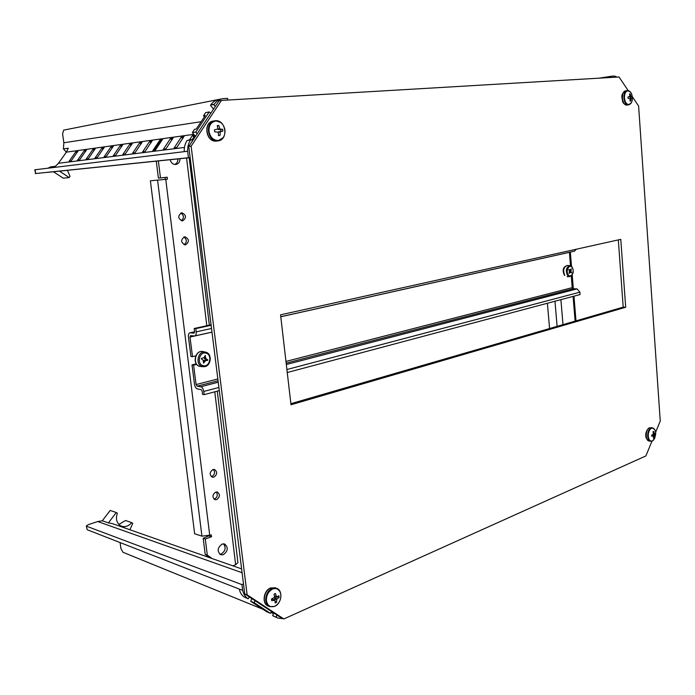 <?xml version="1.0" encoding="UTF-8"?>
<svg xmlns="http://www.w3.org/2000/svg" width="695" height="695" viewBox="0 0 695 695"><rect width="100%" height="100%" fill="white"/><g stroke="black" fill="none" stroke-linecap="round" stroke-linejoin="round"><path stroke-width="1.04" d="M628.219 90.619L619.028 76.989L221.427 100.427L191.134 146.176L188.753 146.471L244.744 593.93L281.414 618.011L283.838 618.958L645.881 455.937L651.971 441.151M191.134 146.176L247.142 594.833L244.744 593.93M247.142 594.833L283.838 618.958M655.637 432.264L660.25 421.066L638.609 106.014L632.407 96.822M221.427 100.427L219.003 100.844L188.753 146.471M280.554 314.835L290.996 404.759L625.682 307.26L620.783 239.358L280.554 314.835M618.324 239.905L623.198 307.147L290.875 403.691M623.198 307.147L625.682 307.26M569.431 252.285L570.491 265.785M211.984 332.149L190.004 337.058L192.515 356.674L195.729 355.91M196.676 364.345L193.592 365.092L196.094 384.57L217.848 378.966M571.29 275.941L572.211 287.652L573.201 288.781L577.041 288.894L579.899 292.169L580.09 294.541L287.252 372.52M196.303 363.841L192.011 364.884L194.504 384.326C194.982 386.933 195.973 388.488 197.484 388.983L201.116 389.565L202.167 391.198L202.566 394.369L204.182 394.638L219.307 390.607M194.6 331.793L189.944 332.818C188.727 333.218 188.223 334.582 188.423 336.893L190.934 356.483L192.515 356.674M192.011 364.884L193.592 365.092M204.182 394.638L203.774 391.459C203.296 388.818 202.288 387.254 200.759 386.759L197.128 386.194L196.094 384.57M211.072 324.8L194.174 328.483L195.79 328.631L211.124 325.277M195.79 328.631L196.198 331.863C196.39 334.199 195.877 335.572 194.652 335.972L190.534 335.633L190.004 337.058M194.174 328.483L194.591 331.706L194.087 333.131M194.044 333.14L189.944 332.818M576.355 249.218L574.487 251.156L280.771 316.738M568.866 269.738L569.726 269.747L568.762 269.512L569.335 270.85L569.153 273.465L569.987 272.51L571.629 272.735L571.125 271.606L569.431 271.58L571.055 271.406L571.012 270.564L569.318 270.537L569.509 269.816M569.726 269.747L568.901 269.816M570.386 269.738L571.238 268.791L571.012 270.564M569.188 272.397L570.543 272.414M569.987 272.51L569.162 272.501M569.796 272.405L569.431 271.58M570.977 272.727L571.629 272.735M569.361 271.38L569.318 270.537M86.319 525.985L87.188 529.738L86.319 525.985L88.109 524.716L97.708 521.537L102.269 520.798L108.411 522.918L116.265 512.502L117.377 513.231C115.561 518.505 116.482 522.597 120.122 525.49L121.634 526.237C125.474 527.236 128.827 526.028 131.702 522.614L125.56 520.503L118.845 524.447M120.079 542.578L120.921 548.546L122.989 552.29L264.335 609.854M270.894 612.53L273.491 613.581M87.188 529.738L242.737 590.42C243.519 594.069 245.196 596.77 247.776 598.525L248.211 598.803L249.409 596.988M86.693 526.289L241.947 584.625L243.502 583.974M242.694 590.437L241.947 584.625M102.269 520.798L110.184 510.451L116.265 512.502M255.013 600.671L254.188 602.721L270.381 613.32L271.545 611.53M276.958 615.084L276.158 617.108L276.567 617.377L277.913 618.098L283.091 618.663M273.734 612.973L272.657 615.64L276.158 617.108M251.833 598.577L250.713 601.279L266.767 611.782L270.381 613.32M250.713 601.279L254.188 602.721M239.28 589.099C240.053 592.687 241.712 595.337 244.258 597.057L248.211 598.803M272.657 615.64L277.913 618.098M241.617 568.901L112.338 523.604L108.411 522.918M131.702 522.614L132.788 523.326L129.904 529.755M77.97 151.076L71.229 160.84L69.074 161.388L75.868 151.658L78.049 151.136M86.493 149.894L79.708 159.763L77.51 160.319L84.338 150.485L86.571 149.955M95.206 148.678L88.387 158.66L86.137 159.225L93.008 149.277L95.293 148.739M104.137 147.436L97.274 157.53L94.972 158.113L101.887 148.052L104.215 147.505M113.276 146.167L106.37 156.375L104.015 156.966L110.983 146.784L113.363 146.237M122.641 144.864L115.7 155.194L113.285 155.793L120.287 145.498L122.728 144.934M132.241 143.526L125.256 153.977L122.789 154.585L129.835 144.169L132.328 143.604M142.075 142.162L135.047 152.735L132.528 153.352L139.617 142.814L142.171 142.232M152.162 140.755L145.099 151.458L142.51 152.092L149.642 141.424L152.257 140.833M162.508 139.313L155.402 150.155L152.752 150.789L159.928 139.999L162.613 139.4M173.116 137.836L165.975 148.808L163.264 149.46L170.475 138.531L173.229 137.931M184.01 136.324L176.834 147.436L174.045 148.096L181.308 137.028L184.123 136.42M194.861 135.647L191.855 140.173M189.648 139.669L192.428 135.49L194.261 134.9M193.801 134.335L66.39 152.153L58.432 163.299L184.453 147.444M35.089 169.754L35.636 173.533L34.75 169.797L187.685 151.241C187.494 146.984 188.449 143.231 190.543 139.973L190.899 139.443L192.576 140.711M66.364 152.196L63.427 148.912L63.844 142.77L62.593 133.848L63.697 130.121L221.861 98.838C218.777 99.541 216.267 101.331 214.312 104.198L213.973 104.71L215.302 106.431M222.452 98.673L227.604 98.377L227.804 100.054M35.636 173.533L188.432 157.73L187.641 151.241M35.297 173.568L190.152 157.643L47.712 172.351M190.143 157.565L188.432 157.73M67.389 170.327L70.047 176.313L69.17 177.555L63.21 178.181L53.454 171.761M48.007 168.181L50.553 166.887L55.365 166.305L58.432 163.299M210.811 113.207L209.178 111.93L195.808 132.059L197.18 133.77M184.253 151.649C184.053 147.444 184.992 143.735 187.077 140.529L190.899 139.443M209.178 111.93L205.616 112.66L203.496 115.848L205.251 115.518L196.268 129.035L194.53 129.331L192.376 132.563L195.808 132.059M192.376 132.563L195.451 136.376M218.412 99.559L218.291 99.576C215.233 100.271 212.739 102.035 210.793 104.884L213.973 104.71M210.498 105.327L213.495 109.15M204.391 116.812L203.496 115.848M66.39 152.153L68.292 148.209L63.427 148.912M69.17 177.555L59.501 171.135M617.125 77.102L614.484 76.042L611.765 76.198L599.107 78.161M611.843 77.414L611.765 76.198M632.459 97.317L631.72 94.199C630.782 91.905 629.522 90.767 627.95 90.776C625.561 91.375 624.388 93.782 624.431 98.004C624.979 102.182 626.473 104.38 628.914 104.58C630.547 104.311 631.651 102.886 632.233 100.306L632.398 97.361M629.957 96.353L630.956 96.231L630.243 93.912L629.47 93.973L629.991 96.249L628.011 96.97L628.106 98.316L630.157 98.629L629.957 101.044L630.739 100.983L631.121 98.551L630.157 98.664M630.956 96.231L629.001 96.796M629.957 98.369L632.181 97.986L632.085 96.648L631.19 96.536M629.87 98.316L632.181 97.986M630.339 98.221L630.243 96.857L629.001 96.805M630.243 96.857L632.085 96.648M629.505 94.086L630.243 93.912M629.974 100.992L630.739 100.983M218.213 140.486C222.956 139.478 225.206 136.029 224.971 130.13C223.799 124.301 220.758 121.26 215.85 121.026C211.063 121.973 208.778 125.43 209.013 131.407C210.238 137.297 213.304 140.329 218.213 140.486M218.273 132.154L222.826 131.164L222.6 129.261L217.778 129.096M220.567 131.546L218.334 132.371M217.813 129.053L219.846 128.766L218.812 125.491L217.257 125.613L217.917 128.914L214.425 129.913L214.659 131.824L218.317 132.198L218.465 135.586L220.02 135.456L220.246 132.111M219.846 128.766L220.332 129.192M218.447 131.841L220.949 131.424L220.715 129.505L218.23 129.496M218.473 135.429L220.02 135.456M220.949 131.424L222.826 131.164M220.715 129.505L222.6 129.261M217.344 125.943L218.812 125.491M274.751 606.257C279.034 603.833 281.075 599.924 280.876 594.538C279.824 589.516 277.079 587.666 272.649 588.995C268.322 591.375 266.255 595.302 266.446 600.758C267.54 605.823 270.312 607.656 274.751 606.257M274.768 600.072L274.968 598.134L277.088 598.916L279.095 597.483L278.895 595.806L276.888 596.805L274.473 595.867M277.088 598.916L276.801 599.533L274.681 598.751M274.464 595.832L276.445 596.571L275.481 593.504L274.073 594.112L274.699 597.318L271.51 598.986L271.71 600.68L275.055 600.228L275.142 602.965L276.549 602.348L276.801 599.533M276.445 596.571L276.888 596.805M274.603 599.985L272.492 599.194L271.58 599.516M274.968 598.134L277.192 596.675M275.159 601.644L276.549 602.348M277.227 596.962L279.095 597.483M655.689 432.985L655.489 431.586C654.733 428.78 653.413 427.66 651.528 428.242C649.295 429.588 648.192 432.238 648.235 436.199C648.739 439.952 650.129 441.525 652.414 440.917L654.673 438.449L655.776 433.532M653.448 433.48L654.421 433.611L653.743 431.413L653.013 431.717L653.37 434.375L651.649 435.018L651.736 436.26L653.448 435.921L651.719 435.678M654.421 433.611L653.482 433.671M652.44 435.782L652.614 435.061L654.751 435.357L655.524 433.993L655.463 433.376L654.647 433.828M654.751 435.357L652.431 435.444M653.448 435.921L653.465 438.215L654.195 437.902L654.568 435.748M652.614 435.061L653.752 434.427L655.55 434.61M653.752 434.427L653.708 433.697M653.561 437.746L654.195 437.902M222.079 544.063C217.37 547.756 216.936 551.326 220.767 554.784L223.373 554.697C228.073 550.961 228.481 547.391 224.607 543.985L222.079 544.063M219.776 554.245L221.253 553.967C225.484 551.005 226.231 547.617 223.486 543.803M170.136 159.711C171.066 162.899 172.925 164.498 175.731 164.507L175.783 164.498C178.528 163.924 179.944 161.987 180.014 158.695M212.974 469.533C209.516 472.192 209.308 474.746 212.366 477.178L213.904 477.126C217.361 474.442 217.552 471.888 214.477 469.481L212.974 469.533M211.367 476.674L211.784 476.579C214.807 474.624 215.328 472.253 213.356 469.446M184.566 236.813C180.578 239.836 180.761 242.52 185.131 244.892L185.548 244.857C189.526 241.817 189.318 239.123 184.931 236.787L184.566 236.813M215.728 492.077C212.314 494.718 212.079 497.246 215.024 499.679L216.649 499.627C220.054 496.968 220.28 494.432 217.318 492.025L215.728 492.077M214.034 499.14L214.529 499.027C217.492 497.099 218.039 494.753 216.188 491.964M181.63 212.792C177.59 215.85 177.824 218.56 182.333 220.906L182.62 220.88C186.642 217.787 186.399 215.085 181.864 212.774L181.63 212.792M165.097 177.434L165.34 179.362L150.381 180.804L194.652 533.751L201.924 536.158L211.306 534.959L211.532 536.749L205.294 538.999L207.301 555.149L211.141 557.755L210.924 558.146M158.364 160.927L160.467 177.911L167.191 177.216L167.434 179.18L150.381 180.804M225.145 548.624L224.763 545.471M177.851 160.198L177.694 158.938M232.842 565.826L235.648 564.74L237.925 562.663L217.283 391.146M174.714 164.48C176.851 163.507 177.911 161.648 177.903 158.912M184.071 244.71C187.146 242.095 187.077 239.523 183.88 237.004M181.273 220.749C184.271 218.039 184.123 215.459 180.822 213.017M156.271 161.144L158.382 178.102L160.467 177.911M153.847 150.676L161.501 139.452M209.369 535.645L203.192 538.304L205.199 554.41L209.03 557.008L208.813 557.407M165.34 179.362L167.434 179.18M153.821 150.659L155.02 150.502M209.03 557.008L211.141 557.755M205.199 554.41L207.301 555.149M203.192 538.304L205.294 538.999M209.421 536.053L211.532 536.749M204.269 357.43L205.598 357.586L205.095 355.597L204.182 357.578L201.489 358.42L201.376 358.985L203.01 359.967L203.574 363.103L205.798 360.549L207.631 360.375L207.744 359.819L206.354 359.002L204.521 358.637L206.128 358.837L205.633 357.908L204.017 357.647M203.513 360.948L204.191 360.349L205.798 360.549M204.191 360.349L207.631 360.375M204.929 361.235L203.531 361.061M206.024 360.175L206.137 359.619L204.747 358.802M206.137 359.619L207.744 359.819M204.521 358.637L204.026 357.708M205.077 355.649L205.564 355.71M547.408 303.237L549.571 328.535M569.431 252.32L280.78 316.781M285.966 361.417L572.211 287.652M203.774 391.459L218.908 387.463M286.905 369.514L579.899 292.169M211.532 328.474L196.198 331.863M194.6 331.854L190.3 332.801M577.041 288.894L286.323 364.51M218.256 382.215L200.759 386.759M197.128 386.194L218.074 380.773M286.166 363.129L573.201 288.781M564.792 275.455L564.496 275.35C563.132 272.666 561.464 267.228 567.32 265.473C563.558 266.984 562.715 270.312 564.792 275.455M572.133 267.036C574.139 271.676 573.323 274.855 569.692 276.567L567.459 275.368C565.443 270.372 566.26 267.141 569.909 265.672L567.32 265.473M568.284 274.829C571.099 278.817 575.078 271.085 572.107 267.436C569.318 263.405 565.278 271.163 568.284 274.829M569.37 270.312L571.064 270.338M242.095 572.723L97.708 521.537M244.258 597.057L247.776 598.525M273.005 615.866L276.567 617.377M63.844 142.77L201.142 121.695M76.294 151.31L77.406 152.136M75.868 151.658L76.989 152.718M210.793 104.884L214.312 104.198M187.077 140.529L190.543 139.973M84.773 150.129L85.902 150.98M84.338 150.485L85.485 151.571M93.451 148.921L94.607 149.799M93.008 149.277L94.181 150.407M102.33 147.688L103.52 148.591M101.887 148.052L103.086 149.208M111.426 146.419L112.651 147.357M110.983 146.784L112.208 147.983M120.748 145.125L121.999 146.089M120.287 145.498L121.547 146.732M130.295 143.796L131.572 144.795M129.835 144.169L131.12 145.446M140.086 142.432L141.398 143.465M139.617 142.814L140.937 144.134M150.12 141.042L151.467 142.101M149.642 141.424L150.997 142.788M160.415 139.608L161.049 140.112M159.928 139.999L160.632 140.72M170.97 138.14L172.386 139.278M170.475 138.531L171.9 139.999M181.812 136.628L183.263 137.81M181.308 137.028L182.768 138.548M192.941 135.082L194.426 136.298M192.428 135.49L193.922 137.063M625.969 90.776L625.847 90.784C620.583 91.088 621.764 105.883 626.977 105.058L627.107 105.041M629.965 104.233L628.462 104.884C623.259 105.718 622.077 90.897 627.342 90.593L628.853 90.889M213.93 120.956L213.408 121.008C203.07 122.059 206.137 142.527 216.38 141.076L216.918 141.007M215.415 120.73L220.584 122.407M223.052 137.766L217.804 140.894C207.562 142.345 204.495 121.842 214.842 120.791L215.363 120.739M268.313 606.075C261.641 603.929 263.388 590.55 270.503 587.979L275.124 587.77L270.729 587.996C263.674 590.533 261.859 604.085 268.313 606.075L269.747 606.622C263.292 604.633 265.108 591.063 272.162 588.509L276.567 588.291L279.703 591.097M273.978 606.544L269.747 606.622L274.56 606.414M649.599 427.755C645.368 429.189 645.047 440.83 649.234 441.064C643.101 438.067 646.194 429.414 649.373 427.772L649.599 427.755M651.98 441.082L650.685 441.273C646.506 441.038 646.828 429.388 651.059 427.946L653.561 428.363M201.924 536.158L157.583 180.153M165.758 179.353L209.751 535.515M235.648 564.74L214.781 391.815M206.806 325.729L186.573 158.017M200.099 366.465L200.047 366.456C191.759 365.014 194.965 349.429 203.105 351.618L203.105 351.618C195.208 349.429 192.011 365.092 200.099 366.465M203.565 366.682L202.593 366.569C194.756 365.231 197.849 350.002 205.52 352.122L205.52 352.122C212.887 353.451 211.045 367.203 203.565 366.682M203.296 365.692C209.96 367.447 212.601 354.346 205.842 353.121C199.17 351.27 196.468 364.528 203.296 365.692M557.103 326.355L554.975 301.222M575.113 321.116L573.08 296.409M572.411 288.26L571.386 275.863M570.56 265.811L569.448 252.285M560.9 299.649L562.993 324.643M194.756 335.946L211.984 332.106M569.692 276.567L567.085 276.688M572.098 266.984L569.909 265.672M218.291 99.576L221.861 98.838M630.547 92.114L627.489 90.585L625.847 90.784C622.659 92.583 621.365 94.98 621.982 97.978C623.024 101.105 621.391 103.216 626.959 105.058L628.532 104.876L631.425 102.625M632.233 100.306L632.459 97.343M216.44 141.076L216.362 141.085C205.876 142.501 202.827 122.155 213.408 121.008L215.38 120.73C226.005 119.531 228.707 139.947 218.082 140.868L216.649 141.05M274.621 606.388C281.727 603.616 283.265 590.316 276.567 588.291L275.124 587.77M649.234 441.064L652.214 441.064M655.75 433.124L655.489 431.586M650.841 427.573L652.292 427.772L654.82 429.753M653.595 440.048L652.275 441.03M189.188 157.748L209.343 325.182M205.364 352.096L203.105 351.618M203.409 366.673L201.09 366.586M570.334 252.085L571.507 266.359M572.211 274.933L573.349 288.79M573.957 296.174L575.99 320.864"/></g></svg>
